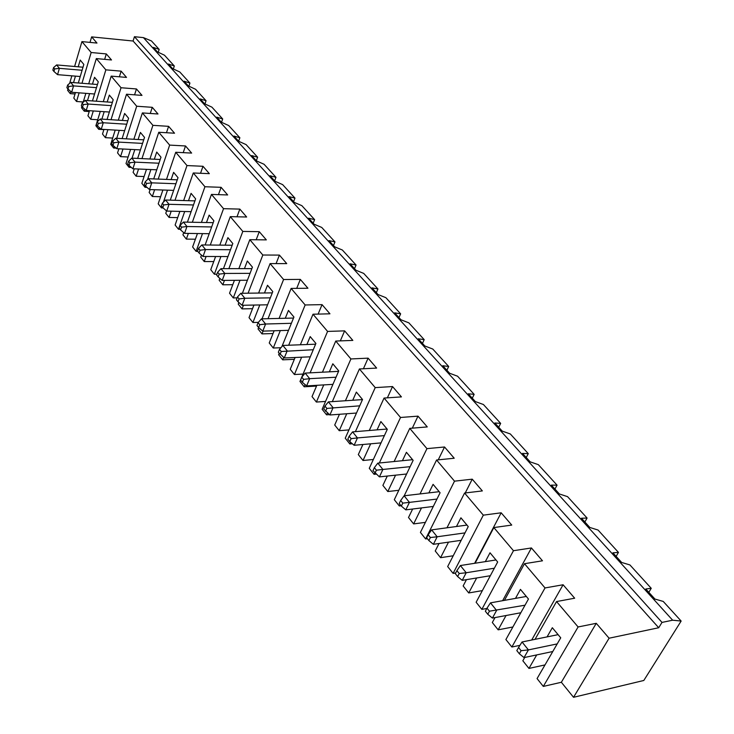 <?xml version="1.0" encoding="UTF-8"?>
<svg xmlns="http://www.w3.org/2000/svg" width="734" height="734" viewBox="0 0 734 734"><rect width="100%" height="100%" fill="white"/><g stroke="black" fill="none" stroke-linecap="round" stroke-linejoin="round"><path stroke-width="1.1" d="M82.098 70.253L59.381 68.335L57.555 74.657L80.226 76.52M681.143 621.056L663.224 601.421L654.957 599.072L645.782 588.989L651.241 588.31L629.91 564.932L621.661 562.464L612.899 552.821L618.459 552.399L598.045 530.04L589.833 527.462L581.447 518.232L587.09 518.048L567.547 496.643L559.372 493.964L551.344 485.128L557.06 485.156L538.334 464.65L530.196 461.869L522.498 453.41L528.269 453.63L510.314 433.959L502.221 431.115L494.835 422.986L500.661 423.39L483.422 404.517L475.375 401.59L468.292 393.791L474.155 394.36L457.594 376.221L449.593 373.239L442.786 365.743L448.685 366.468L432.766 349.026L424.821 345.989L418.27 338.787L424.197 339.64L408.875 322.868L400.984 319.776L394.681 312.84L400.626 313.831L385.873 297.674L378.038 294.545L371.964 287.866L377.927 288.976L363.715 273.406L355.935 270.24L350.081 263.8L356.054 265.02L342.356 250.01L334.631 246.808L328.988 240.605L334.97 241.917L321.74 227.439L314.079 224.209L308.629 218.218L314.611 219.631L301.848 205.648L294.242 202.391L288.985 196.611L294.967 198.107L282.627 184.601L275.085 181.326L270.002 175.738L275.975 177.316L264.057 164.26L256.57 160.957L251.652 155.562L257.625 157.214L246.092 144.589L238.66 141.277L233.917 136.047L239.871 137.772L228.714 125.551L221.347 122.22L216.75 117.165L222.686 118.954L211.887 107.127L204.575 103.788L200.125 98.888L206.052 100.732L195.583 89.273L188.335 85.933L184.023 81.19L189.932 83.08L179.793 71.978L172.609 68.629L168.425 64.032L174.316 65.977L164.48 55.206L157.351 51.848L153.296 47.389L159.168 49.389L151.47 40.957L143.414 37.617L672.647 620.202L662.013 622.414L658.71 627.744L609.092 638.213L573.538 697.3L643.81 680.473L681.143 621.056L672.647 620.202M174.316 65.977L173.334 68.959M66.877 87.649L68.005 89.053L68.757 86.502L67.629 85.098L66.877 87.649M67.629 85.098L70.721 82.391L73.547 85.887L68.757 86.502M547.059 636.901L552.326 627.717L560.73 637.818L537.068 678.592L543.307 686.418L561.354 682.271L573.538 697.3M524.718 657.453L522.837 660.765L528.957 668.426L544.995 664.921M515.488 598.394L520.452 589.384L528.462 599.027L505.9 639.543L511.864 647.012L519.892 645.37M495.01 617.588L492.312 622.515L498.157 629.836L512.901 626.974M485.321 561.629L490.009 552.785L497.67 561.996L476.137 602.238L481.834 609.376L486.844 608.468M466.457 579.649L463.145 585.961L468.723 592.953L482.348 590.613M456.484 526.498L460.915 517.809L468.237 526.608L447.667 566.565L453.117 573.392L455.686 572.979M439.024 543.509L435.234 550.986L440.574 557.684L453.217 555.776M428.876 492.89L433.078 484.339L440.088 492.762L420.417 532.416L425.628 538.958L427.39 538.71M412.646 509.011L408.508 517.498L413.627 523.911L425.408 522.36M402.425 460.704L406.425 452.291L413.141 460.356L394.305 499.698L399.305 505.965L401.048 505.754M387.295 476.045L382.891 485.394L387.8 491.541L398.81 490.284M377.074 429.858L380.873 421.564L387.304 429.307L369.266 468.32L374.065 474.329L376.138 474.118M362.908 444.501L358.311 454.594L363.018 460.493L373.349 459.493M352.733 400.259L356.357 392.094L362.532 399.516L345.237 438.207L349.843 443.978L352.329 443.758M339.447 414.288L334.713 425.023L339.236 430.693L348.944 429.904M329.364 371.835L332.814 363.789L338.75 370.918L322.143 409.278L326.575 414.82L329.447 414.618M316.859 385.304L312.033 396.608L316.382 402.058L325.538 401.443M306.895 344.53L310.198 336.594L315.904 343.448L299.958 381.469L304.215 386.8L316.528 386.075M295.105 357.495L290.224 369.275L294.417 374.523L303.059 374.065M279.186 353.274L278.599 354.706L282.7 359.844L294.352 359.321M274.14 330.768L269.24 342.98L273.268 348.026L280.92 347.723M258.607 327.529L258.047 328.951L261.992 333.897L273.03 333.53M253.927 305.069L249.028 317.648L252.909 322.51L258.34 322.364M238.862 302.5L238.238 304.133L242.037 308.895L252.524 308.675M234.43 280.333L229.54 293.233L233.284 297.921L237.137 297.866M219.824 278.36L219.145 280.195L222.806 284.792L232.77 284.7M215.612 256.505L210.759 269.69L214.365 274.213L216.915 274.204M201.455 255.093L200.721 257.111L204.254 261.552L213.75 261.561M197.437 233.54L192.62 246.973L196.106 251.331L197.712 251.34M183.711 232.632L182.931 234.825L186.353 239.11L195.4 239.211M179.876 211.392L175.114 225.026L178.481 229.247L180.069 229.274M166.563 210.942L165.756 213.3L169.059 217.438L177.701 217.622M162.893 190.005L158.195 203.832L161.452 207.905L163.132 207.951M150.121 189.574L149.149 192.492L152.342 196.492L160.608 196.74M146.479 169.361L141.845 183.335L144.983 187.271L146.965 187.344M134.239 168.838L133.093 172.362L136.175 176.233L144.093 176.545M130.588 149.397L126.019 163.508L129.065 167.324L131.313 167.416M118.862 148.8L117.55 152.892L120.541 156.636L128.129 157.003M115.201 130.102L110.706 144.323L113.651 148.011L116.165 148.14M103.944 129.432L102.503 134.047L105.402 137.671L112.678 138.075M100.292 111.421L95.879 125.743L98.732 129.312L103.889 129.624M89.484 110.696L87.933 115.788L90.741 119.293L97.732 119.743M81.905 106.448L81.52 107.742L84.282 111.201L89.227 111.531M75.455 92.567L73.813 98.09L76.529 101.494L83.254 101.971M67.968 89.016L67.592 90.291L70.271 93.649L75.033 93.998M143.414 37.617L134.432 36.7L133.083 41.021L91.649 36.884L96.971 43.067L81.924 41.609L74.602 66.482M71.849 75.831L69.638 83.337M91.649 36.884L90.007 42.398M159.168 49.389L158.232 52.27M189.932 83.08L188.895 86.181M85.254 100.411L88.172 104.026L83.3 104.632L82.135 103.182L85.254 100.411L112.385 102.356M111.357 105.65L88.172 104.026L86.208 110.476L109.366 112.036M82.135 103.182L81.355 105.769L82.52 107.219L83.3 104.632M52.857 70.106L53.94 71.464L54.674 68.932L53.582 67.574L52.857 70.106M68.005 89.053L71.657 92.282L94.567 93.998M133.083 41.021L658.71 627.744M134.432 36.7L662.013 622.414M92.456 100.925L98.283 81.795L94.539 77.299L92.475 84.107M81.924 41.609L91.163 52.509L106.302 53.921L111.504 59.968L96.319 58.592L105.861 69.849L96.273 101.2M93.291 110.953L90.741 119.293M96.319 58.592L88.722 83.814M85.85 93.346L83.162 102.274M84.282 111.201L84.86 109.283M87.502 100.567L89.594 93.622M609.092 638.213L596.265 623.313L578.098 626.964L556.556 601.559L574.667 598.21L563.088 584.759L545.023 587.943L524.48 563.703L542.481 560.804L531.425 547.959L513.461 550.711L493.844 527.572L511.736 525.076L501.175 512.8L483.321 515.158L464.576 493.037L482.348 490.918L472.237 479.174L454.511 481.165L436.574 460.007L454.218 458.236L444.538 446.988L426.94 448.639L409.765 428.372L427.271 426.922L417.995 416.141L400.535 417.481L384.065 398.057L401.434 396.892L392.534 386.552L375.212 387.616L359.412 368.973L376.643 368.083L368.101 358.155L350.916 358.954L335.741 341.053L352.834 340.411L344.622 330.869L327.584 331.419L313.005 314.225L329.942 313.813L322.052 304.638L305.151 304.968L291.132 288.425L307.931 288.233L300.325 279.397L283.581 279.516L270.084 263.598L286.737 263.607L279.415 255.093L262.818 255.019L249.817 239.688L266.323 239.88L259.267 231.678L242.816 231.421L230.292 216.64L246.642 217.007L239.834 209.098L223.54 208.676L211.456 194.418L227.659 194.95L221.09 187.317L204.942 186.739L193.281 172.976L209.337 173.655L202.997 166.288L186.987 165.563L175.729 152.268L191.638 153.085L185.509 145.965L169.655 145.103L158.773 132.267L174.536 133.212L168.609 126.331L152.901 125.34L142.378 112.926L157.993 113.99L152.268 107.329L136.698 106.228L126.523 94.227L141.992 95.392L136.451 88.952L121.027 87.741L111.183 76.125L126.505 77.4L121.138 71.152L105.861 69.849M53.582 67.574L56.646 64.941L59.381 68.335L54.674 68.932M53.94 71.464L57.555 74.657M78.309 82.988L83.832 64.418L80.208 60.06L78.208 66.794M91.163 52.509L81.979 83.281M79.116 92.842L76.529 101.494M70.271 93.649L70.877 91.594M73.538 82.612L75.455 76.125M56.646 64.941L82.997 67.207M106.302 53.921L104.65 59.344M651.241 588.31L648.81 592.32M618.459 552.399L616.129 556.381M587.09 518.048L584.87 521.993M557.06 485.156L554.932 489.073M528.269 453.63L526.232 457.521M500.661 423.39L498.707 427.243M474.155 394.36L472.283 398.186M404.122 495.789L409.444 502.377L402.792 503.12L400.672 500.478L404.122 495.789L439.189 491.688M436.969 499.065L409.444 502.377L405.81 509.864L433.299 506.451M400.672 500.478L399.232 503.469L401.342 506.121L402.792 503.12M401.342 506.121L405.81 509.864M384.065 398.057L369.285 430.5M431.629 529.884L437.18 536.774L430.381 537.527L428.161 534.765L431.629 529.884L466.962 525.076M578.098 626.964L543.307 686.418M596.265 623.313L561.354 682.271M280.058 354.375L281.232 351.503L279.507 349.356L278.342 352.228L284.26 357.972L310.289 356.816M279.507 349.356L282.884 345.448L287.196 350.806L284.26 357.972M313.005 314.225L300.362 344.778M285.278 318.262L288.444 310.436L293.93 317.033L281.911 346.567M300.573 380.038L302.362 382.276L303.582 379.377L301.784 377.148L300.573 380.038M487.009 608.156L485.348 611.22L487.771 614.257L489.44 611.193L487.009 608.156L490.486 602.862L496.579 610.422L492.404 618.074L520.819 612.752M454.511 481.165L425.628 538.958M472.237 479.174L465.255 492.954M428.161 534.765L426.656 537.783L428.867 540.545L430.381 537.527M465.007 532.884L437.18 536.774L433.381 544.316L461.172 540.325M428.867 540.545L433.381 544.316M556.556 601.559L535.04 639.332M528.957 668.426L536.71 654.921M352.577 431.876L357.458 437.923L351.1 438.648L349.155 436.225L352.577 431.876L387.084 429.032M384.387 435.62L357.458 437.923L354.137 445.281L381.029 442.886M460.383 565.538L466.2 572.749L459.227 573.511L456.915 570.621L460.383 565.538L495.982 559.959M494.331 568.226L466.2 572.749L462.218 580.355L490.321 575.722M524.48 563.703L504.423 600.375M483.321 515.158L453.117 573.392M501.175 512.8L474.623 563.308M417.995 416.141L412.315 428.161M377.799 463.145L382.891 469.457L376.395 470.191L374.358 467.659L377.799 463.145L412.591 459.695M498.157 629.836L506.047 615.514M531.425 547.959L502.625 600.696M387.8 491.541L395.562 475.173M359.715 405.829L326.85 408.407L324.988 406.076L323.722 408.994L329.887 414.985L356.485 413.04M336.025 377.221L309.675 378.671L306.619 385.91L332.933 384.368M375.212 387.616L355.394 431.638M350.595 442.29L349.843 443.978M392.534 386.552L387.378 397.837M359.412 368.973L345.411 400.746M339.236 430.693L346.751 413.747M324.988 406.076L328.392 401.883L333.071 407.691L329.887 414.985M325.584 411.324L326.85 408.407M301.784 377.148L305.179 373.101L309.675 378.671L303.582 379.377M305.179 373.101L338.567 371.358M400.535 417.481L379.34 462.989M374.753 472.852L374.065 474.329M557.189 643.911L528.416 649.902L524.03 657.6L552.775 651.517M464.576 493.037L446.978 527.792M440.574 557.684L448.502 542.151M436.574 460.007L420.013 493.927M413.627 523.911L421.49 507.919M444.538 446.988L438.253 459.833M316.382 402.058L323.749 384.91M363.018 460.493L370.67 443.813M424.197 339.64L422.463 343.402M409.765 428.372L394.13 461.53M349.155 436.225L347.833 439.171L349.779 441.602L351.1 438.648M349.779 441.602L354.137 445.281M313.262 349.733L281.232 351.503M525.03 605.201L489.44 611.193M487.771 614.257L492.404 618.074M563.088 584.759L531.691 640.02M518.553 647.498L516.809 650.581L519.351 653.765L521.103 650.682L518.553 647.498L522.03 641.984L528.416 649.902L521.103 650.682M374.358 467.659L372.982 470.632L379.414 476.88L406.608 473.999M456.915 570.621L455.328 573.658L457.64 576.557L459.227 573.511M493.844 527.572L475.091 563.235M344.622 330.869L340.328 340.879M457.64 576.557L462.218 580.355M350.916 358.954L332.328 401.617M327.419 412.884L326.575 414.82M368.101 358.155L363.403 368.771M545.023 587.943L511.864 647.012M519.351 653.765L524.03 657.6M400.626 313.831L398.966 317.556M468.723 592.953L476.669 577.97M513.461 550.711L481.834 609.376M328.392 401.883L362.495 399.608M305.151 304.968L288.682 345.228M283.673 357.467L282.7 359.844M322.052 304.638L318.116 314.097M282.884 345.448L315.592 344.191M291.38 323.299L265.598 324.015L262.772 331.126L288.526 330.318M265.598 324.015L259.744 324.712L258.093 322.648L261.442 318.868L265.598 324.015M258.093 322.648L256.973 325.483L258.625 327.557L259.744 324.712M258.625 327.557L262.772 331.126M302.362 382.276L306.619 385.91M335.741 341.053L322.455 372.202M327.584 331.419L310.106 372.844M305.124 384.634L304.215 386.8M294.417 374.523L301.619 357.201M522.03 641.984L558.097 634.653M410.113 466.668L382.891 469.457L379.414 476.88M375.01 473.164L376.395 470.191M426.94 448.639L404.223 495.771M400.03 504.469L399.305 505.965M448.685 366.468L446.887 370.257M490.486 602.862L526.324 596.448M377.927 288.976L376.331 292.664M270.323 297.857L244.817 298.252L242.101 305.289L267.58 304.803M261.442 318.868L293.517 318.051M291.132 288.425L279.094 318.418M273.268 348.026L280.315 330.575M244.817 298.252L239.082 298.931L237.486 296.949L240.816 293.297L244.817 298.252M237.486 296.949L236.412 299.766L237.999 301.747L239.082 298.931M237.999 301.747L242.101 305.289M264.479 292.985L267.506 285.26L272.791 291.609L262.029 318.85M300.325 279.397L296.719 288.361M283.581 279.516L268.02 318.703M263.093 331.107L261.992 333.897M356.054 265.02L354.513 268.672M250.046 273.351L224.806 273.452L222.2 280.416L247.404 280.232M240.816 293.297L272.286 292.875M270.084 263.598L258.607 293.059M252.909 322.51L259.79 304.959M224.806 273.452L219.191 274.121L217.649 272.204L220.962 268.672L224.806 273.452M217.649 272.204L216.613 274.993L218.145 276.911L219.191 274.121M218.145 276.911L222.2 280.416M244.44 268.635L247.34 261.01L252.432 267.13L242.403 293.27M279.415 255.093L276.085 263.598M262.818 255.019L248.092 293.196M243.44 305.261L242.037 308.895M334.97 241.917L333.484 245.541M230.504 249.725L205.538 249.551L203.024 256.46L227.962 256.551M220.962 268.672L251.854 268.616M249.817 239.688L238.853 268.644M233.284 297.921L240 280.287M205.538 249.551L200.024 250.221L198.538 248.376L201.822 244.954L205.538 249.551M198.538 248.376L197.547 251.138L199.024 252.982L200.024 250.221M199.024 252.982L203.024 256.46M225.118 245.165L227.898 237.642L232.806 243.541L223.439 268.672M259.267 231.678L256.184 239.761M242.816 231.421L228.861 268.662M224.457 280.397L222.806 284.792M314.611 219.631L313.179 223.219M211.658 226.953L186.959 226.512L184.546 233.357L209.208 233.706M201.822 244.954L232.183 245.229M230.292 216.64L219.805 245.119M214.365 274.213L220.916 256.524M186.959 226.512L181.546 227.173L180.124 225.393L183.381 222.081L186.959 226.512M180.124 225.393L179.16 228.127L180.582 229.916L181.546 227.173M180.582 229.916L184.546 233.357M206.483 222.53L209.153 215.108L213.888 220.796L205.116 244.982M239.834 209.098L236.99 216.796M223.54 208.676L210.282 245.028M206.107 256.469L204.254 261.552M294.967 198.107L293.582 201.667M193.473 204.97L169.04 204.3L166.71 211.071L191.115 211.667M183.381 222.081L213.218 222.659M211.456 194.418L201.419 222.43M196.106 251.331L202.492 233.614M169.04 204.3L163.728 204.942L162.352 203.226L165.581 200.015L169.04 204.3M162.352 203.226L161.425 205.942L162.792 207.658L163.728 204.942M162.792 207.658L166.71 211.071M188.5 200.685L191.069 193.354L195.639 198.85L187.409 222.154M221.09 187.317L218.448 194.648M204.942 186.739L192.336 222.255M188.372 233.412L186.353 239.11M275.975 177.316L274.644 180.839M175.921 183.739L151.745 182.849L149.497 189.555L173.637 190.372M165.581 200.015L194.923 200.877M193.281 172.976L183.656 200.547M178.481 229.247L184.702 211.511M151.745 182.849L146.525 183.491L145.194 181.83L148.406 178.711L151.745 182.849M145.194 181.83L144.295 184.518L145.626 186.179L146.525 183.491M145.626 186.179L149.497 189.555M171.123 179.591L173.6 172.352L178.013 177.656L170.279 200.153M202.997 166.288L200.529 173.279M186.987 165.563L174.986 200.29M171.215 211.181L169.059 217.438M257.625 157.214L256.331 160.7M158.957 163.223L135.038 162.131L132.863 168.774L156.755 169.802M148.406 178.711L177.261 179.83M175.729 152.268L166.499 179.408M161.452 207.905L161.911 206.557M163.407 202.18L167.508 190.161M135.038 162.131L129.909 162.764L128.624 161.168L131.808 158.14L135.038 162.131M128.624 161.168L127.762 163.82L129.037 165.425L129.909 162.764M129.037 165.425L132.863 168.774M154.342 159.205L156.718 152.057L160.985 157.186L153.7 178.922M185.509 145.965L183.216 152.654M169.655 145.103L158.205 179.087M154.617 189.73L152.342 196.492M239.871 137.772L238.623 141.222M142.561 143.396L118.89 142.112L116.789 148.69L140.433 149.91M131.808 158.14L160.214 159.489M158.773 132.267L149.91 158.994M144.983 187.271L145.433 185.931M147.571 179.527L150.892 169.545M118.89 142.112L113.853 142.735L112.605 141.194L115.77 138.249L118.89 142.112M112.605 141.194L111.779 143.827L113.018 145.378L113.853 142.735M113.018 145.378L116.789 148.69M138.102 139.497L140.396 132.441L144.525 137.396L137.653 158.416M168.609 126.331L166.471 132.726M152.901 125.34L141.965 158.617M138.552 169.022L136.175 176.233M222.686 118.954L221.512 122.303M126.698 124.22L103.274 122.752L101.246 129.267L124.642 130.661M115.77 138.249L143.736 139.818M142.378 112.926L133.863 139.258M129.065 167.324L129.542 165.866M132.047 158.149L134.817 149.617M103.274 122.752L98.319 123.376L97.117 121.872L100.264 119.018L103.274 122.752M97.117 121.872L96.319 124.486L97.512 125.982L98.319 123.376M97.512 125.982L101.246 129.267M122.404 120.431L124.615 113.458L128.606 118.257L122.11 138.607M152.268 107.329L150.268 113.467M136.698 106.228L126.248 138.836M122.982 149.011L120.541 156.636M206.052 100.732L204.942 103.953M100.264 119.018L127.799 120.78M126.523 94.227L118.33 120.174M113.651 148.011L114.174 146.387M116.734 138.304L119.257 130.34M82.52 107.219L86.208 110.476M107.201 101.98L109.338 95.09L113.201 99.732L107.054 119.449M136.451 88.952L134.579 94.833M121.027 87.741L111.027 119.706M107.907 129.661L105.402 137.671M96.493 87.676L73.547 85.887L71.657 92.282M111.183 76.125L103.292 101.705M98.732 129.312L99.283 127.542M101.888 119.119L104.191 111.687M121.138 71.152L119.376 76.804M70.721 82.391L97.457 84.502"/></g></svg>
